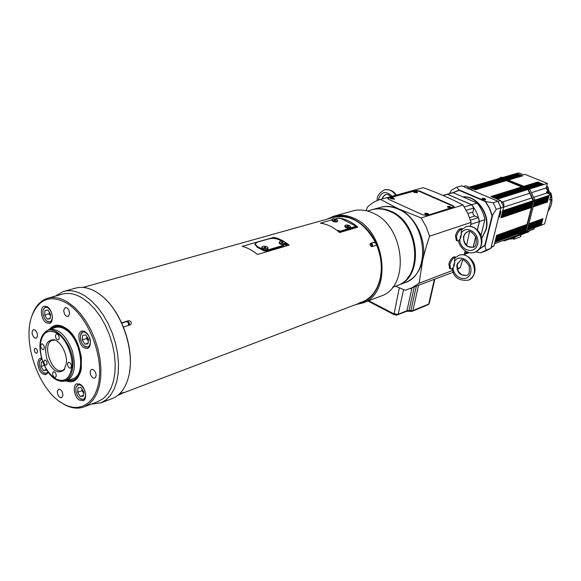 <?xml version="1.0" encoding="UTF-8"?>
<svg xmlns="http://www.w3.org/2000/svg" width="581" height="581" viewBox="0 0 581 581"><rect width="100%" height="100%" fill="white"/><g stroke="black" fill="none" stroke-linecap="round" stroke-linejoin="round"><path stroke-width="0.87" d="M265.023 247.107L265.749 247.753L264.202 247.528L265.023 247.107L264.914 247.804M265.778 247.397L265.72 247.76M268.066 248L267.906 248.966C266.65 250.171 264.711 250.091 262.089 248.741L261.755 247.993M267.718 247.245L268.081 247.913C266.817 249.111 264.878 249.031 262.256 247.688L261.908 247.019C263.164 245.821 265.103 245.894 267.718 247.245M51.251 328.817L55.551 325.636M51.745 328.664C55.638 325.382 60.279 325.433 65.66 328.81C84.303 339.856 86.707 383.46 68.856 380.192M72.422 378.935L72.828 378.79C86.38 375.079 81.209 338.839 65.602 329.609C61.935 327.234 58.521 326.551 55.355 327.561L49.407 329.383M59.698 380.94L61.274 381.368L66.539 381.005C74.55 376.227 76.387 365.943 72.059 350.147C65.842 335.026 58.151 328.142 48.971 329.514L44.025 333.378M334.598 219.582L335.665 220.097L334.344 220.061L334.068 219.734L334.598 219.582L334.503 220.097M335.39 219.763L335.31 220.199M337.663 220.468L337.488 221.383C336.777 222.24 335.237 222.247 332.862 221.412L331.896 220.344M336.682 219.4L337.67 220.402C336.958 221.259 335.419 221.267 333.044 220.431L332.063 219.429C332.775 218.572 334.315 218.565 336.682 219.4M338.679 231.717L341.468 231.398M341.548 231.434L342.383 231.122M336.98 230.352L340.677 231.064L356.138 226.227L340.894 218.521L337.953 218.144L335.193 218.921M331.991 219.821L322.854 222.392L322.332 222.814L323.326 223.7M356.131 226.278L355.536 227.28L342.463 231.158M322.332 222.814L322.223 223.424M350.597 226.699L350.423 227.621C349.711 228.486 348.164 228.493 345.782 227.65L344.787 226.554M393.526 314.386L396.489 315.185L398.203 314.285L393.758 313.769L368.993 300.864L369.175 301.684L370.351 302.236M368.942 301.546L368.231 300.929M395.479 286.244L405.349 290.246L450.907 273.106M457.225 264.711L457.741 263.062M454.821 262.343L453.63 264.951L453.71 267.078L454.821 262.343L454.465 261.544C459.52 252.808 473.392 262.096 470.668 272.533C468.264 283.07 453.42 278.677 453.064 267.5L453.042 267.514C453.412 278.713 468.286 283.092 470.69 272.547C473.421 262.089 459.535 252.779 454.458 261.508L454.465 261.544M455.729 257.216C453.209 257.724 451.255 260.165 449.883 264.537L450.631 268.938L452.127 268.967M454.458 261.508L454.741 258.211M452.083 268.705L453.042 267.514M453.064 267.5L453.71 267.078M449.73 268.509L448.815 264.028C450.515 258.981 452.672 256.606 455.279 256.889L455.816 257.143M426.193 214.12L427.456 214.353L426.897 213.793L426.098 214.04L426.897 213.793L427.362 214.367M425.655 214.418L428.785 214.469L427.972 213.706L424.849 213.655L425.655 214.418M426.781 214.338L426.897 213.793M448.772 207.185L450.021 207.424L449.454 206.894L448.692 207.126L449.454 206.894L449.941 207.446M448.292 207.49L451.306 207.562L450.486 206.814L447.479 206.742L448.292 207.49M449.338 207.41L449.454 206.894M51.68 321.351L50.416 322.208L46.77 321.097M43.27 309.637L45.565 306.768L47.235 306.768M52.079 314.684L52.29 317.727C51.694 321.62 49.959 322.818 47.09 321.329C44.294 319.042 42.9 315.774 42.907 311.525L43.35 309.412C45.667 305.853 48.317 306.753 51.302 312.128M44.664 315.076L44.991 310.508L47.911 310.029L50.518 314.147L50.177 318.729L47.25 319.18L44.664 315.076L49.138 313.762L49.254 312.157M50.394 315.752L49.298 312.222M50.206 318.301L47.25 319.18M50.394 315.759L49.138 313.762M47.932 372.704L46.814 373.51L43.415 372.624M39.595 361.251L41.614 358.557M47.845 371.724C46.879 373.43 45.5 373.794 43.706 372.813C40.786 370.576 39.312 367.294 39.276 362.951L39.661 361.07L41.738 358.993M46.422 369.581L46.371 370.25L43.524 370.533L40.997 366.458L41.309 362.079L42.718 361.927M46.407 369.56L43.524 370.533M44.171 365.398L40.997 366.458M388.159 199.087L388.696 198.15L415.183 190.851L419.547 191.447L452.338 205.856L453.543 207.359M416.744 191.861L417.39 192.848L413.563 192.079C413.498 191.272 414.558 191.2 416.744 191.861M450.602 206.778L451.292 207.845L447.406 207.01C447.312 206.175 448.379 206.095 450.602 206.778M428.088 213.67L428.756 214.774L424.784 213.953C424.675 213.053 425.779 212.958 428.088 213.67M393.802 198.215L394.426 199.247L390.512 198.484C390.432 197.613 391.529 197.525 393.802 198.215M366.241 210.721L367.301 207.308C370.961 203.59 375.203 201.004 380.032 199.552L423.295 187.67C437.704 192.87 450.929 198.644 462.977 204.991L421.123 217.911L426.098 226.626L429.584 236.191L471.097 222.363L470.436 226.437M462.636 260.019L460.348 267.463L457.341 268.611M469.521 231.63L466.608 245.356M465.199 250.927L464.096 254.979M462.977 204.991L467.77 213.271L471.097 222.363M460.348 267.463L457.625 269.599M453.078 272.213L451.822 272.75M334.409 216.038L352.18 211.085C358.84 209.145 365.739 209.785 372.879 213.016C404.826 225.842 410.382 286.811 381.143 296.005L380.279 296.339M355.354 304.72L362.965 302.941C392.349 293.739 386.474 231.565 354.25 218.362C347.053 215.043 340.11 214.36 333.421 216.314L327.176 219.139M329.667 218.441C344.867 210.707 366.705 221.949 376.176 243.388C386.859 265.72 380.816 293.739 364.425 301.474L357.773 303.798M367.432 211.019L371.375 209.908C377.447 208.114 383.729 208.666 390.207 211.564C418.988 222.973 423.687 277.319 397.193 285.598L396.402 285.896M385.239 209.77L390.752 211.695C413.469 220.918 423.52 260.716 407.593 277.791M392.531 287.355L397.992 285.3C424.479 277.021 419.787 222.719 391.02 211.324C384.557 208.434 378.289 207.882 372.225 209.661M373.082 209.421L379.509 207.599C385.573 205.812 391.834 206.349 398.283 209.211C426.948 220.475 431.53 274.348 405.102 282.62L404.311 282.918M452.476 270.477L419.083 283.281L410.447 288.713M419.083 283.281L422.648 260.542C419.845 271.835 413.933 279.221 404.899 282.7M380.257 207.388C386.278 205.652 392.487 206.197 398.886 209.037L380.49 199.421M421.123 217.911L398.886 209.037C415.793 216.205 427.398 241.224 422.648 260.542C424.232 253.389 426.541 245.269 429.584 236.191M456.375 240.49L455.402 235.792C457.087 230.744 459.23 228.362 461.837 228.645L462.396 228.899M388.871 199.486L387.629 198.317L388.304 197.787L415.183 190.394L419.547 190.989L452.846 205.616L454.211 206.865L427.34 215.428L422.736 214.825L388.871 199.486M360.365 302.469L359.37 302.933M370.017 244.085C371.506 244.151 371.985 244.993 371.47 246.62M372.37 246.533C372.893 244.717 372.334 243.722 370.685 243.562L370.17 243.94M374.237 242.451L376.176 243.388L376.089 245.327M365.013 300.682L364.309 301.524M83.018 287.428L333.218 217.447C349.893 213.924 363.873 222.087 375.173 241.921L374.331 242.4M375.173 241.921L370.431 243.454C369.727 245.059 370.264 246.119 372.051 246.635L376.648 245.146C381.165 256.214 382.385 267.115 380.308 277.841C377.955 288.394 372.995 295.954 365.434 300.522L359.842 302.962M360.198 302.977L361.331 302.084M273.934 237.338L242.103 246.344C247.39 247.615 252.517 250.324 257.477 254.478L289.164 245.131C284.262 241.13 279.185 238.537 273.934 237.338L277.413 239.111M287.116 244.078L289.164 245.131M266.171 251.072L266.28 250.367L283.76 245.24L283.644 245.93L266.171 251.072L263.977 250.803L257.303 247.303L255.008 244.47M287.116 244.071L287.007 244.724L285.961 245.247L284.574 244.536M339.115 218.071L338.6 218.057M322.44 222.61L320.421 223.177C327.154 224.077 333.559 227.2 339.638 232.553L357.794 227.149C352.13 222.218 346.145 219.233 339.841 218.173M356.117 226.343L357.794 227.149M123.448 327.059L130.689 324.67C131.938 322.433 131.226 321.111 128.568 320.697L121.654 322.913M121.56 393.526L124.029 392.32L119.461 393.925M97.601 401.74L103.418 398.479L107.688 393.976L111.109 388.035L113.556 380.816L114.936 372.544L115.198 363.459L114.319 353.865L112.322 344.075L109.264 334.402L105.248 325.171L100.411 316.689L94.914 309.23L88.937 303.028L82.691 298.264C75.247 293.681 68.311 292.352 61.891 294.269L48.325 298.068M91.181 404.18L101.087 402.8L106.25 399.735L110.688 395.051L114.246 388.878L116.788 381.383L118.234 372.784L118.502 363.357L117.587 353.393L115.51 343.226L112.329 333.189L108.153 323.61L103.12 314.808L97.405 307.073L91.195 300.646L84.703 295.722C76.997 290.994 69.807 289.614 63.147 291.589L55.304 296.114M48.15 372.145L46.008 374.709C41.164 374.462 38.404 370.438 37.743 362.631L38.949 359.036L41.433 357.918M79.234 400.004C74.099 396.707 72.364 385.123 76.823 383.794L80.599 384.557C85.748 387.788 87.52 399.438 83.098 400.781L79.234 400.004M90.447 343.691L89.518 346.857L87.586 348.564C82.291 348.368 79.35 344.17 78.755 335.956C79.038 333.32 80.004 331.678 81.667 331.017C86.947 331.257 89.873 335.484 90.447 343.691M47.41 306.877C52.624 309.92 54.229 322.317 49.574 323.406L46.262 322.731C41.062 319.637 39.486 307.298 44.178 306.231L47.41 306.877M57.287 391.449L58.558 389.183C61.121 389.292 62.581 391.391 62.922 395.479L61.666 397.724C59.102 397.622 57.635 395.53 57.287 391.449M92.757 377.861C89.786 374.527 89.387 371.687 91.544 369.349L93.519 369.727C96.49 373.053 96.896 375.892 94.754 378.246L92.757 377.861M69.582 313.943L68.079 316.514C65.464 316.376 64.012 314.248 63.721 310.131L65.239 307.538C67.854 307.69 69.299 309.826 69.582 313.943M35.071 330.001C37.874 333.262 38.252 336.021 36.204 338.265L34.533 337.917C31.73 334.649 31.359 331.896 33.415 329.659L35.071 330.001M34.272 349.588L35.042 348.193C36.48 348.288 37.286 349.493 37.482 351.817L36.712 353.197C35.281 353.11 34.468 351.904 34.272 349.588M64.135 291.313L75.138 288.256C81.812 286.273 89.002 287.617 96.707 292.272L100.36 294.807C121.531 310.087 135.751 351.788 128.466 377.207C125.503 388.115 120.245 395.167 112.699 398.377L111.821 398.711M129.425 372.697C133.971 349.217 122.598 314.895 104.9 298.707M59.763 401.594L63.612 404.122C71.027 408.349 77.941 409.235 84.361 406.765L89.314 403.81L93.556 399.285L96.947 393.301L99.358 386.024L100.702 377.672L100.92 368.492L99.997 358.797L97.949 348.89L94.848 339.101L90.796 329.754L85.93 321.155L80.403 313.595L74.412 307.298L68.151 302.461C60.707 297.799 53.779 296.426 47.381 298.336C40.852 300.493 35.978 305.584 32.747 313.617L31.614 316.856M67.331 303.493C85.966 315.163 101.239 349.123 99.511 375.515C98.036 402.067 80.723 414.202 62.893 403.606C38.397 390.454 21.301 340.343 32.485 314.444C39.748 298.278 51.36 294.625 67.331 303.493M121.298 393.228L120.87 394.078L122.032 392.952M128.706 325.36L128.975 325.164C129.737 323.573 129.345 322.397 127.784 321.62L126.752 321.605M126.23 321.736L126.651 321.605C128.241 322.208 128.822 323.494 128.379 325.469M282.148 241.202L280.006 240.106C276.374 238.493 272.823 238.05 269.352 238.769L257.252 242.197L255.081 243.991L257.412 246.598L264.094 250.099L263.977 250.803M285.329 242.974L285.14 244.078L286.077 244.557L285.961 245.247M283.76 245.24L280.078 244.078L279.127 242.938M286.077 244.557L286.724 244.369L286.607 245.059M285.344 242.836L287.123 244.035L286.724 244.369M266.28 250.367L264.094 250.099M500.909 207.744L496.225 209.334L492.042 215.929L484.844 245.204L486.152 250.128L480.85 252.815L475.628 251.871M461.677 185.84L456.731 187.169L459.208 190.357L485.295 201.542L493.124 202.733L496.225 209.334M461.561 185.789L497.837 201.229L493.124 202.733M483.944 198.368L485.643 199.072L485.629 199.726L482.128 199L482.186 198.332L483.879 198.361L483.639 199.624M497.902 201.244L500.967 207.766L490.887 248.319L486.232 250.796L490.851 248.363L500.924 207.795L497.895 201.324M485.556 251.05L481.533 252.553M449.462 193.524L451.582 190.11L456.731 187.169M490.836 248.377L486.152 250.128M483.574 199.595L483.879 198.361M485.447 199.741L485.614 199.051M485.643 199.072L485.484 199.741M444.915 194.846L447.515 194.257L471.619 204.723C475.578 209.574 478.185 215.159 479.463 221.477L477.415 229.945M475.774 236.757L473.254 247.179M468.439 252.401L464.241 254.442M479.463 221.477L484.859 219.669L481.003 235.501M447.515 194.257L453.042 192.652L477.059 203.023C480.995 207.838 483.595 213.387 484.859 219.669L481.024 235.566M471.619 204.723L477.139 203.118M453.158 192.703L445.329 194.722M481.78 238.435L486.159 229.64C490.517 214.229 476.928 195.245 462.984 196.923M481.765 238.326L485.992 229.698C490.313 214.396 476.95 195.499 463.064 196.959M442.904 195.427L447.414 194.286L471.518 204.752L473.856 207.925L472.825 212.341L473.152 214.367L474.466 215.849L478.381 217.592L479.361 221.514L470.77 224.397M470.465 220.206L478.381 217.592M447.414 194.286L443.136 195.528M464.321 206.996L471.518 204.752M473.856 207.925L466.289 210.322M465.025 251.558L465.788 251.282M467.451 252.067L464.611 253.12M479.361 221.514L477.342 229.873M475.708 236.627L473.152 247.23M82.204 339.965L82.611 335.31L85.741 334.896L88.465 339.166L88.043 343.836L84.906 344.213L82.204 339.965L86.663 338.52L86.838 336.617M88.101 343.175L84.906 344.213M88.29 341.04L86.852 336.646M88.29 341.069L86.663 338.52M90.309 342.863C89.619 346.821 87.76 348.004 84.717 346.407C81.754 344.003 80.309 340.633 80.374 336.297L80.723 334.562C82.604 327.873 91.268 335.31 90.309 342.863M89.83 346.24L88.399 347.315L84.31 346.109M80.628 334.867L83.076 331.54L85.015 331.533M77.614 392.262L77.999 387.81L81.049 387.571L83.708 391.812L83.301 396.271L80.251 396.489L77.614 392.262L81.994 390.664L82.117 389.277M83.388 395.327L80.251 396.489M83.584 393.163L82.19 389.393M83.577 393.192L81.994 390.664M84.862 390.722L85.509 395.45C84.92 399.024 83.228 400.149 80.447 398.827C77.346 396.482 75.806 393.09 75.828 388.645L76.118 387.106C78.595 383.133 81.463 384.208 84.717 390.323M85.131 398.537L83.867 399.525L80.091 398.602M76.046 387.36L78.232 384.252L79.953 384.15M52.53 373.314L53.401 371.76C55.101 371.84 56.059 373.242 56.284 375.951L55.42 377.497C53.721 377.418 52.755 376.023 52.53 373.314M42.718 344.083C44.599 346.261 44.853 348.099 43.495 349.602L42.34 349.355C40.467 347.177 40.212 345.339 41.578 343.843L42.718 344.083M59.24 338.157L58.296 339.798C56.582 339.711 55.623 338.302 55.42 335.586L56.364 333.93C58.071 334.024 59.03 335.433 59.24 338.157M69.233 367.933C67.302 365.732 67.04 363.866 68.435 362.341L69.676 362.588C71.608 364.788 71.877 366.647 70.483 368.187L69.233 367.933M47.083 363.764L46.313 365.151C44.831 365.071 43.989 363.837 43.793 361.455L44.57 360.06C46.052 360.147 46.887 361.375 47.083 363.764M66.401 363.161C67.411 353.749 60.533 340.924 53.866 339.696C46.219 339.979 43.916 346.443 46.952 359.08C52.261 370.903 57.991 374.491 64.15 369.843L66.401 363.161M64.811 368.841L62.61 370.373C51.956 375.065 41.178 343.458 52.37 340.335L55.297 340.183M391.892 198.637L392.611 198.324L393.221 198.6L391.79 198.557L393.054 198.869M392.502 198.847L392.611 198.324M391.325 198.905L394.434 198.956L393.686 198.252L390.577 198.201L391.325 198.905M414.899 192.238L415.604 191.962L416.207 192.231L414.819 192.18L416.061 192.478M415.495 192.456L415.604 191.962M414.391 192.514L417.39 192.58L416.635 191.89L413.636 191.824L414.391 192.514M461.481 234.085L461.125 233.271C466.267 224.273 480.356 233.453 477.567 244.136C475.105 254.914 460.029 250.738 459.687 239.365L460.341 238.929L461.481 234.085L460.268 236.728L460.341 238.929M461.35 229.974L465.722 226.931C478.628 221.564 488.28 247.688 475.018 252.125C466.485 255.763 458.191 244.993 458.67 240.614L459.665 239.387C460.021 250.774 475.127 254.943 477.589 244.151C480.378 233.446 466.282 224.244 461.111 233.242L461.372 229.953M462.323 228.972C459.803 229.451 457.864 231.884 456.492 236.285L457.291 240.912L458.729 240.955M463.878 236.62L464.408 234.891M345.971 226.663L344.961 225.631C345.666 224.767 347.213 224.753 349.595 225.602L350.612 226.641C349.9 227.498 348.353 227.512 345.971 226.663M347.503 225.791L348.585 226.314L347.264 226.285L346.98 225.944L347.503 225.791L347.402 226.314M348.31 225.98L348.222 226.423M280.245 243.032L279.287 241.979C280.086 240.948 281.785 240.897 284.378 241.834L285.344 242.894C284.537 243.926 282.845 243.969 280.245 243.032M282.061 242.059L283.165 242.633L281.72 242.604L281.465 242.233L282.061 242.059L281.959 242.662M285.14 244.078L282.816 244.754M282.911 242.262L282.838 242.727M463.326 186.523L465.809 185.811L469.099 187.205L500.357 178.164L527.926 189.522L497.271 199.167L500.677 200.612L503.683 207.003L500.938 207.904M498.026 201.454L500.677 200.612M491.061 247.608L493.959 245.937L494.881 242.255L525.289 231.056L533.213 200.685L502.739 210.794L503.683 207.003M491.221 246.954L493.959 245.937M522.769 233.257L533.997 229.103L534.36 227.716M517.344 235.261L494.518 243.7M549.967 199.058L551.115 199.53L544.579 223.954L527.214 230.345M502.558 177.532L518.746 172.847L523.452 174.758L524.897 174.336L547.36 183.407L546.147 187.983L547.898 191.483L547.433 193.233M551.115 199.53L549.713 200.009L551.115 194.744L546.91 193.023L546.481 191.941L547.898 191.483M546.147 187.983L531.513 192.667M529.698 193.255L502.391 201.999M546.91 193.023L533.728 197.337M531.913 197.932L503.633 207.192M551.115 194.744L535.007 200.089M533.213 200.685L527.926 189.522M547.534 190.11L548.021 191.134M521.048 234.717L520.547 236.641M513.64 238.065L513.379 239.089L514.141 239.183L514.548 237.593M513.379 239.089L512.253 238.588M520.503 236.808L514.141 239.183M512.268 238.595L510.467 239.263L510.641 238.58L512.435 238.5L525.805 231.165L533.612 200.336L527.969 188.934L500.582 177.67L497.917 178.875M509.777 238.893L510.467 239.263M502.834 240.628L504.504 240.854L505.572 239.612M527.483 189.341L496.82 198.978L495.462 198.397L526.161 188.789M529.03 188.404L542.414 184.206L542.204 183.77L543.511 184.3L529.502 188.636M542.414 184.206L542.305 184.613M506.378 180.647L475.243 189.82L473.922 189.253L505.085 180.11M507.99 179.761L521.585 175.76L521.382 175.331L522.66 175.847L508.484 179.965M521.585 175.76L521.491 176.13M502.071 178.875L470.85 187.953L469.535 187.394L500.786 178.345M503.698 177.997L517.337 174.039L517.134 173.61L518.405 174.126L504.185 178.2M517.337 174.039L517.243 174.402M523.074 187.525L492.31 197.061L490.96 196.487L521.76 186.98M524.636 186.595L538.064 182.441L537.853 182.006L539.161 182.536L525.151 186.813M538.064 182.441L537.962 182.841M526.016 188.731L495.31 198.339L493.959 197.765L524.687 188.186M527.563 187.801L540.962 183.618L540.751 183.182L542.058 183.712L528.085 188.019M540.962 183.618L540.853 184.017M504.94 180.052L473.776 189.195L472.455 188.636L503.647 179.522M506.559 179.173L520.169 175.186L519.966 174.758L521.237 175.273L507.046 179.376M520.169 175.186L520.075 175.556M503.502 179.464L472.309 188.571L470.995 188.012L502.216 178.933M505.129 178.585L518.753 174.612L518.55 174.184L519.821 174.699L505.615 178.788M518.753 174.612L518.659 174.975M524.541 188.128L493.806 197.7L492.463 197.126L523.22 187.583M526.095 187.198L539.509 183.03L539.306 182.594L540.606 183.124L526.618 187.416M539.509 183.03L539.408 183.429M525.413 230.584L495.005 241.761L495.368 240.294L525.783 229.161M527.671 228.609L541.695 223.336L541.318 224.738L540.337 223.968M531.441 207.461L500.982 217.817L501.359 216.314L531.818 206.008M533.707 205.521L547.745 200.627L547.367 202.05L546.3 201.258M532.704 202.624L502.231 212.799L502.609 211.295L533.082 201.164M534.97 200.685L549.009 195.877L548.631 197.3L547.549 196.509M526.655 225.835L496.232 236.845L496.602 235.37L527.025 224.404M528.913 223.867L542.937 218.674L542.56 220.076L541.565 219.306M525.827 229.001L495.411 240.127L495.782 238.653L526.197 227.578M528.085 227.026L542.109 221.782L541.732 223.184L540.744 222.414M531.862 205.848L501.403 216.147L501.773 214.643L532.24 204.396M534.128 203.909L548.166 199.043L547.789 200.467L546.721 199.675M532.283 204.236L501.817 214.476L502.195 212.973L532.661 202.784M534.549 202.297L548.587 197.46L548.21 198.884L547.135 198.092M526.241 227.418L495.818 238.486L496.189 237.012L526.611 225.994M528.499 225.443L542.523 220.228L542.146 221.63L541.151 220.86M467.182 188.164L467.284 187.728L472.171 189.805L471.503 190.002M469.368 189.094L469.876 189.312M466.616 187.924L467.284 187.728M499.994 211.702L500.975 211.375L499.58 216.967L498.767 216.611M499.82 212.392L499.108 215.253M499.58 216.967L498.6 217.294M511.963 238.087L525.246 231.071M529.756 188.941L547.36 183.407M501.381 177.307L529.306 188.52L534.934 199.893L527.127 230.672L513.495 238.123M128.88 322.295L129.578 325.077M503.509 206.545L503.887 205.667C504.126 203.459 503.248 202.123 501.258 201.643L502.558 202.152L503.589 203.423L503.93 205.064L503.502 206.516M355.536 227.28L355.659 226.626M340.553 231.725L340.677 231.064M427.986 304.785L412.408 311.242L412.909 310.581L410.847 310.748L410.52 311.438L408.712 311.22L409.031 310.537L406.961 310.704L406.431 311.38L408.712 311.22M416.243 286.484L410.847 310.748L409.031 310.537L414.18 287.275M411.936 288.14L406.961 310.704L398.203 314.285L403.577 289.556M429.265 303.558L428.197 304.727L428.698 304.081L412.909 310.581L418.48 285.62M393.933 314.597L399.336 287.856M429.642 301.895L428.698 304.081L434.327 279.505M377.258 200.525C376.706 196.414 379.124 192.848 384.506 189.842C388.842 188.898 392.574 190.699 395.712 195.245M395.726 195.238C392.633 190.75 388.943 188.934 384.658 189.798M378.289 200.125C380.86 191.636 385.472 190.336 392.124 196.225C385.472 190.299 380.845 191.607 378.267 200.133M381.986 199.007L383.424 196.218L385.929 194.635M385.973 194.628L383.409 196.218L381.971 199.014M454.72 258.233L458.634 255.458C471.089 249.859 481.395 275.423 468.547 280.107L468.315 280.202M468.38 280.173L468.562 280.1C481.329 275.459 471.249 250.041 458.787 255.4M466.405 275.379C459.941 275.888 456.753 272.344 456.862 264.754L460.58 260.259M460.624 260.244L456.848 264.762C456.768 272.424 459.978 275.946 466.485 275.343C468.961 275.343 469.847 272.169 469.136 265.808C465.098 260.223 462.193 258.392 460.442 260.317L457.305 264.34L457.559 269.395C457.777 270.746 459.193 272.569 461.815 274.878L466.318 275.409M388.304 197.787L388.181 198.397M415.183 190.394L415.081 190.88M419.547 190.989L419.46 191.403M452.846 205.616L452.744 206.059M66.503 381.02C86.714 388.5 86.119 340.263 65.37 327.887C58.855 323.893 53.517 324.394 49.356 329.391M49.981 329.202L54.679 325.876C58.042 324.808 61.673 325.534 65.58 328.062L67.599 329.565M81.042 370.068C79.641 375.529 77.07 379.015 73.322 380.526L67.12 380.802M68.144 380.439L73.613 380.41L68.202 380.424M51.084 328.868L55.435 325.658L51.026 328.882M257.303 247.303L257.412 246.598M485.781 201.309L459.201 189.922M485.193 245.531L492.535 215.704M463.151 196.995C476.972 195.768 490.11 214.563 485.825 229.756L481.743 238.203L485.876 229.713C490.153 214.52 477.03 195.753 463.144 196.995M492.296 215.936L489.638 208.216L485.447 201.338M459.259 190.11L452.621 192.725M485.295 201.542L489.42 208.325L492.042 215.929M453.129 192.667L459.208 190.357M484.844 245.204L479.027 249.293M478.621 249.728L485.062 245.32M469.608 217.679L474.75 215.994M472.883 212.007L467.93 213.605M58.027 380.417L60.046 381.013C67.214 381.92 71.456 377.301 72.778 367.163C75.377 345.71 53.14 320.378 43.865 333.588C41.709 336.268 40.445 339.958 40.089 344.664M71.899 366.952C69.684 379.654 63.765 383.315 54.149 377.933C44.86 369.937 40.212 359 40.191 345.114C42.072 332.397 47.874 328.512 57.592 333.45C66.183 339.093 72.995 354.991 71.899 366.952M467.603 231.826L464.938 233.656L463.515 236.583L464.953 233.649L467.552 231.841M472.985 247.288C466.507 247.709 463.355 244.143 463.529 236.583C463.362 244.223 466.55 247.775 473.072 247.259C475.665 247.092 476.696 243.933 476.159 237.774C472.389 232.008 469.463 230.047 467.4 231.892L467.4 231.892C465.998 232.211 464.851 233.642 463.965 236.191C463.18 240.062 464.502 243.483 467.93 246.453L472.883 247.324M465.955 226.851C473.232 223.932 481.518 232.661 481.772 238.392C482.622 244.717 480.371 249.293 475.033 252.125C488.2 247.724 478.788 221.768 465.889 226.873M521.004 173.763L523.365 174.721M551.035 194.708L549.895 193.727L548.493 193.669L549.851 193.727L550.97 194.686M551.078 194.875L550.2 198.179L551.267 197.032L551.1 194.817M548.704 190.321L548.558 192.442C549.168 190.495 548.66 189.406 547.048 189.174L548.704 190.321M546.176 187.859L548.878 193.582M550.084 203.401L547.912 211.52M546.743 185.717L548.239 187.678L546.503 188.237M547.941 189.421L548.566 189.181L548.326 187.678L548.391 189.791M548.943 191.498L549.887 192.188L548.617 192.609M549.829 193.698L551.006 193.313L549.887 192.188L550.933 193.335C552.763 199.98 551.87 205.827 548.253 210.881M548.21 210.976C551.921 205.885 552.851 200.002 551.006 193.313L550.926 193.335M548.951 191.396L550.04 192.253M548.464 189.871L548.529 189.094M546.765 185.637L548.29 187.757M528.267 232.037L529.371 230.81M470.261 187.699L501.497 178.636M517.134 173.61L502.986 177.706M504.272 178.236L518.405 174.126M471.721 188.324L502.928 179.224M518.55 174.184L504.417 178.294M505.702 178.825L519.821 174.699M473.181 188.941L504.359 179.812M519.966 174.758L505.848 178.883M507.14 179.413L521.237 175.273M474.648 189.566L505.79 180.408M521.382 175.331L507.278 179.471M508.571 180.001L522.66 175.847M491.686 196.799L522.464 187.271M537.853 182.006L523.931 186.312M525.246 186.85L539.161 182.536M493.182 197.431L523.931 187.874M539.306 182.594L525.391 186.908M526.713 187.452L540.606 183.124M494.678 198.07L525.398 188.476M540.751 183.182L526.858 187.51M528.18 188.055L542.058 183.712M496.181 198.709L526.865 189.079M542.204 183.77L528.325 188.113M529.56 188.687L543.511 184.3M549.009 195.877L535.014 200.525M548.42 196.865L534.781 201.411M532.85 202.057L502.383 212.218M534.629 201.977L548.631 197.3M548.587 197.46L534.593 202.137M547.999 198.448L534.36 203.023M532.436 203.67L501.962 213.888M534.208 203.59L548.21 198.884M548.166 199.043L534.171 203.749M547.578 200.031L533.939 204.635M532.014 205.282L501.548 215.558M533.794 205.195L547.789 200.467M547.745 200.627L533.75 205.362M547.157 201.614L533.518 206.24M531.593 206.894L501.127 217.229M533.373 206.807L547.367 202.05M542.937 218.674L528.95 223.714M542.356 219.64L528.725 224.564M526.8 225.261L496.377 236.256M528.579 225.137L542.56 220.076M542.523 220.228L528.536 225.297M541.942 221.194L528.311 226.147M526.386 226.844L495.971 237.89M528.165 226.721L542.146 221.63M542.109 221.782L528.122 226.873M541.528 222.748L527.904 227.723M525.979 228.427L495.557 239.532M527.751 228.297L541.732 223.184M541.695 223.336L527.708 228.456M541.114 224.302L527.49 229.299M525.565 230.011L495.15 241.173M527.337 229.873L541.318 224.738M525.456 231.623L526.778 231.136M525.805 231.165L527.127 230.672M512.435 238.5L513.771 238.007M500.582 177.67L501.948 177.278M527.969 188.934L529.306 188.52M528.427 189.391L529.763 188.97M533.612 200.336L534.934 199.893M533.678 200.997L535.007 200.554M128.568 320.697L127.123 321.613M261.908 247.019L261.74 248.08M66.539 381.005L72.828 378.79M332.063 219.429L331.882 220.41M412.408 311.242L410.527 311.438M406.46 311.365L396.489 315.185M394.158 314.706L369.175 301.684M434.82 279.316L429.657 301.837M390.977 196.545C388.696 194.62 386.968 194.003 385.791 194.679L385.806 194.671C384.455 194.802 383.329 196.204 382.443 198.884M396.213 195.107C394.071 191.164 390.258 189.384 384.775 189.769M450.631 268.938L449.563 268.429M458.946 255.342C466.035 252.394 474.299 260.833 474.713 266.214C475.861 272.431 473.813 277.064 468.562 280.1L468.547 280.107C459.143 281.248 453.652 277.435 452.076 268.669M46.647 306.456L45.696 306.732M51.36 321.925L50.416 322.208M43.35 309.412L43.473 308.998M47.678 373.213L46.814 373.51M39.661 361.07L39.784 360.648M362.965 302.941L381.143 296.005M405.102 282.62L397.992 285.3M374.411 242.371L370.729 243.548M364.345 301.51L360.663 302.912M359.951 302.97L121.4 393.649M112.699 398.377L101.087 402.8M98.436 401.427L84.361 406.765M62.893 403.606L63.612 404.122M32.485 314.444L32.747 313.617M73.322 380.526C77.411 378.834 80.076 374.76 81.311 368.31L81.362 357.046C79.379 348.034 76.46 340.713 72.596 335.077C66.488 327.742 60.518 324.67 54.679 325.876L55.144 325.738M118.016 395.203L120.674 394.194M121.763 323.138L126.404 321.656M254.972 244.688L255.081 243.991M461.626 185.797L497.888 201.229M464.822 254.224L469.237 252.59M450.907 193.11L453.057 192.652M453.107 192.66L477.11 203.023M484.903 219.633C483.646 213.372 481.053 207.838 477.132 203.038M80.723 334.562L80.824 334.148M84.274 331.163L83.221 331.497M89.452 346.973L88.399 347.315M76.118 387.106L76.22 386.685M79.314 383.859L78.355 384.208M84.826 399.169L83.867 399.525M61.274 381.368L60.046 381.013C45.107 378.739 33.56 344.867 43.865 333.588L44.635 332.579M55.086 340.096L53.866 339.696M64.535 369.298L64.15 369.843M457.291 240.912L456.201 240.411M344.961 225.631L344.773 226.612M279.287 241.979L279.12 243.018M521.048 173.755L523.43 174.743M546.205 187.757L548.958 193.575M550.069 198.666L550.113 199.123M550.178 203.052L547.861 211.702M521.121 234.688L520.583 236.736M529.879 230.621L528.311 232.022L517.526 236.024M501.984 178.839L470.763 187.91M503.415 179.427L472.222 188.535M504.853 180.016L473.689 189.159M506.291 180.611L475.156 189.776M522.98 187.481L492.216 197.017M524.447 188.084L493.712 197.656M525.921 188.694L495.215 198.295M527.388 189.297L496.719 198.934M502.572 211.462L533.046 201.331M502.151 213.133L532.624 202.943M501.737 214.81L532.203 204.556M501.316 216.481L531.782 206.168M496.559 235.523L526.989 224.556M496.152 237.164L526.575 226.147M495.738 238.806L526.161 227.73M495.332 240.447L525.747 229.313M512.014 238.065L504.504 240.854M512.224 238.595L513.56 238.101M500.161 177.641L501.505 177.256M359.603 302.955L360.3 302.984"/></g></svg>
